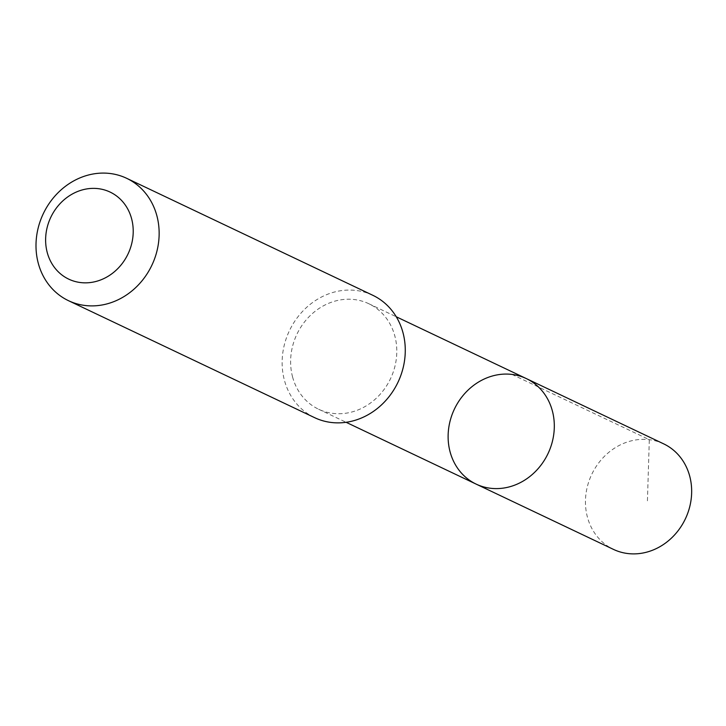<?xml version="1.0" encoding="UTF-8"?>
<svg xmlns="http://www.w3.org/2000/svg" width="726" height="726" viewBox="0 0 726 726"><rect width="100%" height="100%" fill="white"/><g stroke="black" fill="none" stroke-linecap="round" stroke-linejoin="round"><path stroke-width="0.54" stroke-dasharray="3.63 2.72" d="M663.637 443.84A58.434 51.827 -64.6 0 0 605.33 455.456A58.434 51.827 -64.6 0 0 587.416 517.112A58.434 51.827 -64.6 0 0 613.47 549.391M292.578 376.966A58.416 51.818 -64.6 0 0 318.632 409.237A58.416 51.818 -64.6 0 0 376.921 397.63A58.416 51.818 -64.6 0 0 394.835 335.984A58.416 51.818 -64.6 0 0 368.781 303.713A58.416 51.818 -64.6 0 0 310.492 315.329A58.416 51.818 -64.6 0 0 292.578 376.966M476.129 484.106A58.425 51.827 115.4 0 1 450.084 451.826A58.425 51.827 115.4 0 1 467.989 390.18A58.425 51.827 115.4 0 1 526.296 378.573M372.783 295.282A67.745 60.095 -64.6 0 0 289.429 330.675A67.745 60.095 -64.6 0 0 314.621 417.659M647.429 500.831L649.316 439.693L511.966 374.425M318.632 409.237L346.111 422.296M368.781 303.713L396.26 316.772"/><path stroke-width="1.09" d="M450.084 451.826A58.425 51.827 115.4 0 1 467.989 390.18A58.425 51.827 115.4 0 1 526.296 378.573A58.425 51.827 115.4 0 1 548.021 453.587A58.425 51.827 115.4 0 1 476.129 484.106A58.425 51.827 115.4 0 1 450.084 451.826M613.47 549.391A58.434 51.827 -64.6 0 0 671.786 537.775A58.434 51.827 -64.6 0 0 689.7 476.12A58.434 51.827 -64.6 0 0 663.637 443.84L526.296 378.573A58.425 51.827 115.4 0 1 548.021 453.587A58.425 51.827 115.4 0 1 476.129 484.106L613.47 549.391M68.489 300.682L314.621 417.659A67.745 60.095 -64.6 0 0 382.221 404.2A67.745 60.095 -64.6 0 0 402.994 332.708A67.745 60.095 -64.6 0 0 372.783 295.282L126.66 178.306A67.745 60.095 -64.6 0 0 43.297 213.689A67.745 60.095 -64.6 0 0 68.489 300.682A67.745 60.095 -64.6 0 0 136.098 287.215A67.745 60.095 -64.6 0 0 156.87 215.731A67.745 60.095 -64.6 0 0 126.66 178.306M131.597 218.707A48.188 42.743 -64.6 0 0 58.098 205.866A48.188 42.743 -64.6 0 0 78.553 282.26A48.188 42.743 -64.6 0 0 131.597 218.707M346.111 422.296L476.129 484.106M396.26 316.772L526.296 378.573"/></g></svg>
